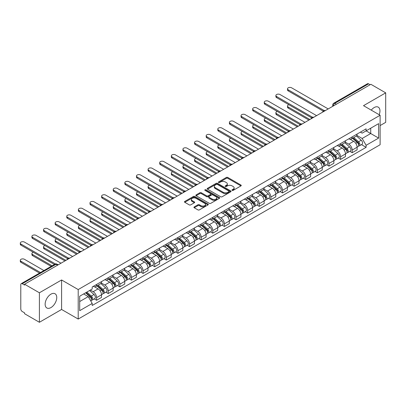 <?xml version="1.0" encoding="UTF-8"?>
<svg xmlns="http://www.w3.org/2000/svg" width="406" height="406" viewBox="0 0 406 406"><rect width="100%" height="100%" fill="white"/><g stroke="black" fill="none" stroke-linecap="round" stroke-linejoin="round"><path stroke-width="0.61" d="M232.161 190.378A0.726 0.416 0 0 0 233.181 190.378L240.951 185.897A1.035 0.599 0 0 0 241.25 185.476A1.035 0.599 0 0 0 240.951 185.055L227.791 177.458A1.035 0.599 0 0 0 226.33 177.458L218.565 181.939A0.726 0.416 0 0 0 218.352 182.233A0.726 0.416 0 0 0 218.565 182.533A0.726 0.416 0 0 0 219.585 182.533L220.59 181.949A3.309 1.908 0 0 1 225.269 181.949L226.365 182.583A3.309 1.908 0 0 1 227.335 183.933A3.309 1.908 0 0 1 226.365 185.283L225.36 185.867A0.726 0.416 0 0 0 225.147 186.161A0.726 0.416 0 0 0 225.36 186.455A0.726 0.416 0 0 0 226.386 186.455L227.39 185.877A3.309 1.908 0 0 1 232.07 185.877L233.166 186.506A3.309 1.908 0 0 1 234.135 187.861A3.309 1.908 0 0 1 233.166 189.211L232.161 189.79A0.726 0.416 0 0 0 231.948 190.084A0.726 0.416 0 0 0 232.161 190.378L232.161 189.79M50.948 307.575A8.216 4.745 120 0 0 56.312 300.338A8.216 4.745 120 0 0 55.054 293.756A8.216 4.745 120 0 0 50.948 294.162A8.216 4.745 120 0 0 45.579 301.399A8.216 4.745 120 0 0 46.842 307.981A8.216 4.745 120 0 0 50.948 307.575M379.184 114.715A8.216 4.745 120 0 0 378.265 107.148A8.216 4.745 120 0 0 374.154 107.56A8.216 4.745 120 0 0 371.251 110.138M194.241 206.913A1.035 0.599 0 0 0 193.936 207.334A1.035 0.599 0 0 0 194.241 207.76L197.93 209.887A1.035 0.599 0 0 0 199.392 209.887L208.019 204.908A1.035 0.599 0 0 0 208.319 204.487A1.035 0.599 0 0 0 208.019 204.066L194.86 196.468A1.035 0.599 0 0 0 193.398 196.468L184.771 201.447A1.035 0.599 0 0 0 184.471 201.868A1.035 0.599 0 0 0 184.771 202.295L189.232 204.868A1.035 0.599 0 0 0 190.693 204.868L194.383 202.736A1.035 0.599 0 0 0 194.687 202.315A1.035 0.599 0 0 0 194.383 201.894L192.175 200.615A2.766 1.599 0 0 1 191.363 199.488A2.766 1.599 0 0 1 193.073 198.011A2.766 1.599 0 0 1 196.083 198.356L204.746 203.36A2.766 1.599 0 0 1 205.558 204.487A2.766 1.599 0 0 1 203.848 205.964A2.766 1.599 0 0 1 200.838 205.614L199.392 204.781A1.035 0.599 0 0 0 197.93 204.781L194.241 206.913L194.241 207.76L197.93 205.644L197.93 204.781M78.206 289.559L61.595 279.973L39.402 292.787L24.583 284.23L370.881 84.296L385.7 92.852L363.507 105.667L380.112 115.253L78.206 289.559L78.206 319.055L380.112 144.749L380.112 115.253M220.666 196.763A1.035 0.599 0 0 0 222.128 196.763L230.75 191.784A1.035 0.599 0 0 0 231.055 191.363A1.035 0.599 0 0 0 230.75 190.942L217.596 183.345A1.035 0.599 0 0 0 216.134 183.345L207.507 188.323A1.035 0.599 0 0 0 207.202 188.744A1.035 0.599 0 0 0 207.507 189.166L220.666 196.763M205.274 190.536A0.726 0.416 0 0 1 206.009 190.637L206.009 189.78L219.387 197.504A1.035 0.599 0 0 1 219.687 197.925A1.035 0.599 0 0 1 219.387 198.346L210.76 203.325A1.035 0.599 0 0 1 209.298 203.325L196.139 195.728L196.139 194.885A1.035 0.599 0 0 0 195.839 195.306A1.035 0.599 0 0 0 196.139 195.728M196.139 194.885L199.833 192.754A1.035 0.599 0 0 1 201.295 192.754L206.629 195.834A1.035 0.599 0 0 0 208.09 195.834L210.541 194.423A1.035 0.599 0 0 0 210.841 194.002A1.035 0.599 0 0 0 210.541 193.576L204.984 190.368A0.726 0.416 0 0 1 204.771 190.074A0.726 0.416 0 0 1 205.218 189.688A0.726 0.416 0 0 1 206.009 189.78M39.402 292.787L39.402 322.283L24.583 313.726L24.583 312.864L22.274 311.534A2.106 1.218 -120 0 1 20.787 308.951L20.787 284.616A2.106 1.218 -120 0 1 21.224 283.652L54.957 264.174A2.106 1.218 60 0 1 56.013 264.281L22.274 283.753A2.106 1.218 -120 0 0 21.224 283.652M380.112 125.576L385.7 122.348L385.7 92.852M39.402 322.283L61.595 309.468L78.206 319.055M24.583 284.23L24.583 285.088L22.274 283.753M336.401 104.205L334.833 103.302A2.106 1.218 60 0 0 333.783 103.195L367.516 83.717A2.106 1.218 60 0 1 368.572 83.824L334.833 103.302A2.106 1.218 120 0 0 333.346 105.88L333.346 105.966M370.135 84.727L368.572 83.824M352.19 136.883A4.847 2.796 60 0 1 351.185 139.055L356.098 136.218A4.847 2.796 -120 0 0 357.102 134.041M345.212 142.1L348.764 144.145A4.847 2.796 60 0 1 352.19 150.083L357.102 147.241A4.847 2.796 -120 0 0 353.677 141.308L350.16 139.278M357.102 147.241L357.102 149.865L352.19 152.702L349.83 151.342M351.185 139.055A4.847 2.796 60 0 1 348.8 138.837M352.19 150.083L352.19 152.702M340.568 143.587A4.847 2.796 60 0 1 339.568 145.764L344.481 142.927A4.847 2.796 -120 0 0 345.486 140.75M338.213 158.051L340.568 159.411L345.486 156.574L345.486 153.95A4.847 2.796 -120 0 0 342.06 148.017L338.543 145.987M339.568 145.764A4.847 2.796 60 0 1 337.183 145.546M333.595 148.804L337.142 150.854A4.847 2.796 60 0 1 340.568 156.787L340.568 159.411M328.951 150.296A4.847 2.796 60 0 1 327.947 152.468L332.864 149.631A4.847 2.796 -120 0 0 333.869 147.459M326.597 164.76L328.951 166.12L333.869 163.283L333.869 160.659A4.847 2.796 -120 0 0 330.443 154.727L326.921 152.692M327.947 152.468A4.847 2.796 60 0 1 325.566 152.25M321.978 155.513L325.526 157.564A4.847 2.796 60 0 1 328.951 163.496L328.951 166.12M317.335 157.005A4.847 2.796 60 0 1 316.33 159.177L321.247 156.34A4.847 2.796 -120 0 0 322.247 154.163M314.98 171.464L317.335 172.824L322.247 169.987L322.247 167.363A4.847 2.796 -120 0 0 318.822 161.431L315.305 159.401M316.33 159.177A4.847 2.796 60 0 1 313.945 158.959M310.357 162.222L313.909 164.268A4.847 2.796 60 0 1 317.335 170.205L317.335 172.824M305.718 163.709A4.847 2.796 60 0 1 304.713 165.887L309.631 163.05A4.847 2.796 -120 0 0 310.631 160.872M303.358 178.173L305.718 179.533L310.631 176.696L310.631 174.072A4.847 2.796 -120 0 0 307.205 168.14L303.688 166.11M304.713 165.887A4.847 2.796 60 0 1 302.328 165.668M298.74 168.926L302.292 170.977A4.847 2.796 60 0 1 305.718 176.909L305.718 179.533M294.101 170.418A4.847 2.796 60 0 1 293.096 172.591L298.009 169.754A4.847 2.796 -120 0 0 299.014 167.582M291.741 184.882L294.101 186.242L299.014 183.405L299.014 180.782A4.847 2.796 -120 0 0 295.588 174.849L292.071 172.814M293.096 172.591A4.847 2.796 60 0 1 290.711 172.372M287.123 175.636L290.676 177.686A4.847 2.796 60 0 1 294.101 183.619L294.101 186.242M282.48 177.128A4.847 2.796 60 0 1 281.48 179.3L286.392 176.463A4.847 2.796 -120 0 0 287.397 174.286M280.125 191.586L282.48 192.946L287.397 190.109L287.397 187.486A4.847 2.796 -120 0 0 283.972 181.553L280.455 179.523M281.48 179.3A4.847 2.796 60 0 1 279.095 179.082M275.507 182.345L279.054 184.39A4.847 2.796 60 0 1 282.48 190.328L282.48 192.946M270.863 183.832A4.847 2.796 60 0 1 269.858 186.009L274.776 183.172A4.847 2.796 -120 0 0 275.781 180.995M268.508 198.295L270.863 199.656L275.781 196.819L275.781 194.195A4.847 2.796 -120 0 0 272.355 188.262L268.833 186.232M269.858 186.009A4.847 2.796 60 0 1 267.478 185.791M263.89 189.049L267.437 191.099A4.847 2.796 60 0 1 270.863 197.032L270.863 199.656M259.246 190.541A4.847 2.796 60 0 1 258.241 192.713L263.159 189.876A4.847 2.796 -120 0 0 264.159 187.704M256.891 205.005L259.246 206.365L264.159 203.523L264.159 200.904A4.847 2.796 -120 0 0 260.733 194.971L257.216 192.936M258.241 192.713A4.847 2.796 60 0 1 255.856 192.495M252.268 195.758L255.821 197.808A4.847 2.796 60 0 1 259.246 203.741L259.246 206.365M247.63 197.25A4.847 2.796 60 0 1 246.625 199.422L251.542 196.585A4.847 2.796 -120 0 0 252.542 194.408M245.27 211.709L247.63 213.069L252.542 210.232L252.542 207.608A4.847 2.796 -120 0 0 249.117 201.675L245.6 199.645M246.625 199.422A4.847 2.796 60 0 1 244.239 199.204M240.651 202.462L244.204 204.512A4.847 2.796 60 0 1 247.63 210.45L247.63 213.069M236.013 203.954A4.847 2.796 60 0 1 235.008 206.131L239.921 203.294A4.847 2.796 -120 0 0 240.925 201.117M233.653 218.418L236.013 219.778L240.925 216.941L240.925 214.317A4.847 2.796 -120 0 0 237.5 208.385L233.983 206.355M235.008 206.131A4.847 2.796 60 0 1 232.623 205.913M229.035 209.171L232.587 211.221A4.847 2.796 60 0 1 236.013 217.154L236.013 219.778M224.391 210.663A4.847 2.796 60 0 1 223.391 212.835L228.304 209.998A4.847 2.796 -120 0 0 229.309 207.826M222.036 225.127L224.391 226.487L229.309 223.645L229.309 221.026A4.847 2.796 -120 0 0 225.883 215.089L222.366 213.059M223.391 212.835A4.847 2.796 60 0 1 221.006 212.617M217.418 215.88L220.965 217.931A4.847 2.796 60 0 1 224.391 223.863L224.391 226.487M212.774 217.367A4.847 2.796 60 0 1 211.77 219.544L216.687 216.708A4.847 2.796 -120 0 0 217.692 214.53M210.42 231.831L212.774 233.191L217.692 230.354L217.692 227.73A4.847 2.796 -120 0 0 214.266 221.798L210.744 219.768M211.77 219.544A4.847 2.796 60 0 1 209.389 219.326M205.801 222.584L209.349 224.635A4.847 2.796 60 0 1 212.774 230.567L212.774 233.191M201.158 224.076A4.847 2.796 60 0 1 200.153 226.254L205.071 223.417A4.847 2.796 -120 0 0 206.07 221.24M198.803 238.54L201.158 239.9L206.075 237.063L206.075 234.44A4.847 2.796 -120 0 0 202.645 228.507L199.128 226.477M200.153 226.254A4.847 2.796 60 0 1 197.768 226.035M194.18 229.294L197.732 231.344A4.847 2.796 60 0 1 201.158 237.277L201.158 239.9M189.541 230.786A4.847 2.796 60 0 1 188.536 232.958L193.454 230.121A4.847 2.796 -120 0 0 194.454 227.949M187.181 245.244L189.541 246.609L194.454 243.767L194.454 241.149A4.847 2.796 -120 0 0 191.028 235.211L187.511 233.181M188.536 232.958A4.847 2.796 60 0 1 186.151 232.739M182.563 236.003L186.115 238.053A4.847 2.796 60 0 1 189.541 243.986L189.541 246.609M177.924 237.49A4.847 2.796 60 0 1 176.92 239.667L181.832 236.83A4.847 2.796 -120 0 0 182.837 234.653M175.565 251.953L177.924 253.314L182.837 250.477L182.837 247.853A4.847 2.796 -120 0 0 179.411 241.92L175.894 239.89M176.92 239.667A4.847 2.796 60 0 1 174.534 239.449M170.946 242.707L174.499 244.757A4.847 2.796 60 0 1 177.924 250.69L177.924 253.314M166.303 244.199A4.847 2.796 60 0 1 165.303 246.376L170.215 243.534A4.847 2.796 -120 0 0 171.22 241.362M163.948 258.663L166.303 260.023L171.22 257.186L171.22 254.562A4.847 2.796 -120 0 0 167.795 248.629L164.278 246.599M165.303 246.376A4.847 2.796 60 0 1 162.918 246.158M159.33 249.416L162.877 251.466A4.847 2.796 60 0 1 166.303 257.399L166.303 260.023M154.686 250.908A4.847 2.796 60 0 1 153.686 253.08L158.599 250.243A4.847 2.796 -120 0 0 159.604 248.071M152.331 265.367L154.686 266.732L159.604 263.89L159.604 261.271A4.847 2.796 -120 0 0 156.178 255.333L152.656 253.303M153.686 253.08A4.847 2.796 60 0 1 151.301 252.862M147.713 256.125L151.26 258.175A4.847 2.796 60 0 1 154.686 264.108L154.686 266.732M143.069 257.612A4.847 2.796 60 0 1 142.064 259.789L146.982 256.952A4.847 2.796 -120 0 0 147.982 254.775M140.715 272.076L143.069 273.436L147.987 270.599L147.987 267.975A4.847 2.796 -120 0 0 144.561 262.043L141.039 260.013M142.064 259.789A4.847 2.796 60 0 1 139.679 259.571M136.096 262.829L139.644 264.879A4.847 2.796 60 0 1 143.069 270.812L143.069 273.436M131.453 264.321A4.847 2.796 60 0 1 130.448 266.498L135.365 263.656A4.847 2.796 -120 0 0 136.365 261.484M129.093 278.785L131.453 280.145L136.365 277.308L136.365 274.684A4.847 2.796 -120 0 0 132.94 268.752L129.423 266.717M130.448 266.498A4.847 2.796 60 0 1 128.063 266.28M124.475 269.538L128.027 271.589A4.847 2.796 60 0 1 131.453 277.521L131.453 280.145M119.836 271.03A4.847 2.796 60 0 1 118.831 273.202L123.744 270.366A4.847 2.796 -120 0 0 124.749 268.193M117.476 285.489L119.836 286.854L124.749 284.012L124.749 281.394A4.847 2.796 -120 0 0 121.323 275.456L117.806 273.426M118.831 273.202A4.847 2.796 60 0 1 116.446 272.984M112.858 276.247L116.41 278.298A4.847 2.796 60 0 1 119.836 284.23L119.836 286.854M108.214 277.734A4.847 2.796 60 0 1 107.214 279.912L112.127 277.075A4.847 2.796 -120 0 0 113.132 274.898M105.859 292.198L108.214 293.558L113.132 290.721L113.132 288.098A4.847 2.796 -120 0 0 109.706 282.165L106.189 280.135M107.214 279.912A4.847 2.796 60 0 1 104.829 279.693M101.241 282.952L104.789 285.002A4.847 2.796 60 0 1 108.214 290.935L108.214 293.558M96.598 284.444A4.847 2.796 60 0 1 95.598 286.621L100.51 283.779A4.847 2.796 -120 0 0 101.515 281.607M94.243 298.907L96.598 300.267L101.515 297.431L101.515 294.807A4.847 2.796 -120 0 0 98.09 288.874L94.573 286.839M95.598 286.621A4.847 2.796 60 0 1 93.213 286.397M90.345 290.077L93.172 291.711A4.847 2.796 60 0 1 96.598 297.644L96.598 300.267M360.416 132.128L362.167 133.143L378.625 123.637L370.729 128.194L370.729 133.528L362.167 138.471L356.828 135.391M79.693 301.556L88.259 296.613L92.203 303.449L79.693 310.671L79.693 296.223L92.203 289.001L92.203 286.981L366.116 128.839L366.116 130.864L378.625 138.086L366.116 145.307L362.167 138.471M378.625 123.637L378.625 138.086M92.203 303.449L92.203 305.469L366.116 147.327L366.116 145.307M61.595 279.973L61.595 309.468M88.259 296.613L83.641 293.944M361.447 144.637L366.116 147.327M232.45 190.485L233.166 190.069A3.309 1.908 0 0 0 234.135 188.719L234.135 187.861M227.335 183.933L227.335 184.796A3.309 1.908 0 0 1 226.365 186.146L225.65 186.557M240.936 185.902L227.791 178.315A1.035 0.599 0 0 0 226.33 178.315L218.854 182.634M230.74 191.789L217.596 184.202A1.035 0.599 0 0 0 216.134 184.202L207.522 189.176L207.507 188.323M228.923 191.657A0.726 0.416 0 0 0 229.136 191.363A0.726 0.416 0 0 0 228.923 191.069L217.372 184.4A0.726 0.416 0 0 0 216.352 184.4L215.292 185.009A3.309 1.908 0 0 0 214.322 186.359A3.309 1.908 0 0 0 215.292 187.709L223.188 192.271A3.309 1.908 0 0 0 227.862 192.271L228.923 191.657L228.923 192.515A0.726 0.416 0 0 0 229.136 192.221L229.136 191.363M214.322 186.359L214.322 187.222A3.309 1.908 0 0 0 215.292 188.572L215.292 187.709M228.923 192.515L227.862 193.129A3.309 1.908 0 0 1 223.188 193.129L215.292 188.572M196.154 195.738L199.833 193.616L199.833 192.754M210.841 194.002L210.841 194.86A1.035 0.599 0 0 1 210.541 195.281L208.09 196.697A1.035 0.599 0 0 1 206.629 196.697L201.295 193.616A1.035 0.599 0 0 0 199.833 193.616M206.009 190.637L219.372 198.356M212.165 199.031A2.766 1.599 0 0 0 215.18 199.376A2.766 1.599 0 0 0 216.885 197.905A2.766 1.599 0 0 0 216.078 196.773L213.023 195.012A1.035 0.599 0 0 0 211.562 195.012L209.115 196.428A1.035 0.599 0 0 0 208.811 196.849A1.035 0.599 0 0 0 209.115 197.27L212.165 199.031L212.165 199.894A2.766 1.599 0 0 0 215.18 200.239A2.766 1.599 0 0 0 216.885 198.762L216.885 197.905M208.811 196.849L208.811 197.707A1.035 0.599 0 0 0 209.115 198.128L209.115 197.27M212.165 199.894L209.115 198.128M205.558 204.487L205.558 205.345A2.766 1.599 0 0 1 203.848 206.821A2.766 1.599 0 0 1 200.838 206.476L199.392 205.644A1.035 0.599 0 0 0 197.93 205.644M191.363 199.488L191.363 200.346A2.766 1.599 0 0 0 192.175 201.472L192.175 200.615M194.383 201.894L194.383 202.736L192.175 201.472M208.004 204.918L194.86 197.326A1.035 0.599 0 0 0 193.398 197.326L184.786 202.3L184.771 201.447M352.525 138.284L357.26 142.506A2.634 1.522 60 0 1 358.082 146.576L357.102 147.145M352.647 138.395L354.88 139.679M288.92 104.738A2.421 1.401 -0 0 0 287.504 106.012A2.421 1.401 -0 0 0 288.214 107.001L309.885 119.511M353.002 138.004L358.27 142.709A1.264 0.731 60 0 1 358.665 144.663A1.264 0.731 60 0 1 358.549 144.709M353.788 137.553L358.523 141.775A2.634 1.522 60 0 1 359.351 145.845A2.634 1.522 60 0 1 358.554 145.932M356.427 135.964L361.203 140.227A2.634 1.522 60 0 1 362.03 144.297L359.351 145.845M308.92 120.069L288.214 108.118A2.421 1.401 180 0 1 287.504 107.128L287.504 106.012M323.201 111.117L288.214 90.919A2.421 1.401 180 0 1 287.504 89.929L287.504 88.812A2.421 1.401 -0 0 0 288.214 89.802L324.161 110.554M328.205 108.935L291.64 87.823A2.421 1.401 -0 0 0 289.001 87.518A2.421 1.401 -0 0 0 287.504 88.812M340.908 144.988L345.638 149.215A2.634 1.522 60 0 1 346.465 153.285L345.486 153.854M341.03 145.099L343.258 146.388M277.303 111.447A2.421 1.401 -0 0 0 275.887 112.716A2.421 1.401 -0 0 0 276.598 113.705L298.268 126.22M341.385 144.714L346.653 149.413A1.264 0.731 60 0 1 347.049 151.367A1.264 0.731 60 0 1 346.932 151.413M342.172 144.257L346.907 148.484A2.634 1.522 60 0 1 347.734 152.554A2.634 1.522 60 0 1 346.937 152.641M344.811 142.673L349.586 146.936A2.634 1.522 60 0 1 350.414 151.007L347.734 152.554M297.304 126.779L276.598 114.822A2.421 1.401 180 0 1 275.887 113.837L275.887 112.716M329.286 151.697L334.021 155.919A2.634 1.522 60 0 1 334.848 159.994L333.864 160.558M329.413 151.808L331.641 153.098M265.681 118.151A2.421 1.401 -0 0 0 264.27 119.425A2.421 1.401 -0 0 0 264.981 120.415L286.651 132.924M329.763 151.423L335.031 156.122A1.264 0.731 60 0 1 335.432 158.076A1.264 0.731 60 0 1 335.315 158.122M330.555 150.966L335.29 155.188A2.634 1.522 60 0 1 336.117 159.264A2.634 1.522 60 0 1 335.32 159.345M333.194 149.383L337.97 153.641A2.634 1.522 60 0 1 338.797 157.716L336.117 159.264M285.682 133.483L264.981 121.531A2.421 1.401 180 0 1 264.27 120.541L264.27 119.425M311.585 117.821L276.598 97.628A2.421 1.401 180 0 1 275.887 96.638L275.887 95.517A2.421 1.401 -0 0 0 276.598 96.506L312.544 117.263M316.589 115.639L280.023 94.532A2.421 1.401 -0 0 0 277.384 94.228A2.421 1.401 -0 0 0 275.887 95.517M299.963 124.53L264.981 104.332A2.421 1.401 180 0 1 264.27 103.342L264.27 102.226A2.421 1.401 -0 0 0 264.981 103.215L300.927 123.967M304.972 122.348L268.407 101.236A2.421 1.401 -0 0 0 265.768 100.932A2.421 1.401 -0 0 0 264.27 102.226M317.67 158.406L322.405 162.628A2.634 1.522 60 0 1 323.232 166.699L322.247 167.267M317.796 158.518L320.024 159.802M254.065 124.86A2.421 1.401 -0 0 0 252.654 126.134A2.421 1.401 -0 0 0 253.364 127.119L275.035 139.634M318.147 158.127L323.415 162.831A1.264 0.731 60 0 1 323.81 164.785A1.264 0.731 60 0 1 323.699 164.831M318.938 157.675L323.668 161.898A2.634 1.522 60 0 1 324.495 165.968A2.634 1.522 60 0 1 323.704 166.054M321.577 156.087L326.353 160.35A2.634 1.522 60 0 1 327.18 164.42L324.495 165.968M274.065 140.192L253.364 128.24A2.421 1.401 180 0 1 252.654 127.251L252.654 126.134M306.053 165.11L310.788 169.338A2.634 1.522 60 0 1 311.615 173.408L310.631 173.976M306.18 165.222L308.408 166.511M242.448 131.569A2.421 1.401 -0 0 0 241.037 132.838A2.421 1.401 -0 0 0 241.748 133.828L263.418 146.343M306.53 164.836L311.798 169.535A1.264 0.731 60 0 1 312.194 171.489A1.264 0.731 60 0 1 312.082 171.535M307.317 164.379L312.052 168.607A2.634 1.522 60 0 1 312.879 172.677A2.634 1.522 60 0 1 312.082 172.763M309.961 162.796L314.736 167.059A2.634 1.522 60 0 1 315.558 171.129L312.879 172.677M262.449 146.901L241.748 134.944A2.421 1.401 180 0 1 241.037 133.96L241.037 132.838M294.436 171.819L299.171 176.042A2.634 1.522 60 0 1 299.993 180.117L299.014 180.68M294.558 171.931L296.791 173.22M230.831 138.273A2.421 1.401 -0 0 0 229.42 139.547A2.421 1.401 -0 0 0 230.126 140.537L251.796 153.047M294.913 171.545L300.181 176.245A1.264 0.731 60 0 1 300.577 178.198A1.264 0.731 60 0 1 300.46 178.244M295.7 171.088L300.435 175.311A2.634 1.522 60 0 1 301.262 179.386A2.634 1.522 60 0 1 300.465 179.467M298.339 169.505L303.115 173.763A2.634 1.522 60 0 1 303.942 177.838L301.262 179.386M250.832 153.605L230.126 141.653A2.421 1.401 180 0 1 229.42 140.664L229.42 139.547M288.346 131.239L253.364 111.041A2.421 1.401 180 0 1 252.654 110.051L252.654 108.935A2.421 1.401 -0 0 0 253.364 109.924L289.311 130.676M293.355 129.057L256.79 107.945A2.421 1.401 -0 0 0 254.151 107.641A2.421 1.401 -0 0 0 252.654 108.935M276.73 137.944L241.748 117.75A2.421 1.401 180 0 1 241.037 116.761L241.037 115.639A2.421 1.401 -0 0 0 241.748 116.629L277.694 137.385M281.739 135.761L245.173 114.654A2.421 1.401 -0 0 0 242.529 114.35A2.421 1.401 -0 0 0 241.037 115.639M265.113 144.653L230.126 124.454A2.421 1.401 180 0 1 229.42 123.465L229.42 122.348A2.421 1.401 -0 0 0 230.126 123.338L266.072 144.089M270.117 142.47L233.551 121.358A2.421 1.401 -0 0 0 230.912 121.054A2.421 1.401 -0 0 0 229.42 122.348M282.82 178.528L287.549 182.751A2.634 1.522 60 0 1 288.377 186.821L287.397 187.389M282.941 178.64L285.169 179.924M219.215 144.983A2.421 1.401 -0 0 0 217.799 146.256A2.421 1.401 -0 0 0 218.509 147.241L240.179 159.756M283.297 178.249L288.565 182.954A1.264 0.731 60 0 1 288.96 184.908A1.264 0.731 60 0 1 288.844 184.953M284.083 177.798L288.818 182.02A2.634 1.522 60 0 1 289.645 186.09A2.634 1.522 60 0 1 288.849 186.176M286.722 176.209L291.498 180.472A2.634 1.522 60 0 1 292.325 184.542L289.645 186.09M239.215 160.314L218.509 148.363A2.421 1.401 180 0 1 217.799 147.373L217.799 146.256M253.496 151.362L218.509 131.163A2.421 1.401 180 0 1 217.799 130.174L217.799 129.057A2.421 1.401 -0 0 0 218.509 130.047L254.455 150.799M258.5 149.18L221.935 128.068A2.421 1.401 -0 0 0 219.296 127.763A2.421 1.401 -0 0 0 217.799 129.057M271.198 185.232L275.933 189.46A2.634 1.522 60 0 1 276.76 193.53L275.775 194.098M271.325 185.344L273.553 186.633M207.593 151.692A2.421 1.401 -0 0 0 206.182 152.96A2.421 1.401 -0 0 0 206.893 153.95L228.563 166.46M271.675 184.958L276.943 189.658A1.264 0.731 60 0 1 277.344 191.612A1.264 0.731 60 0 1 277.227 191.657M272.467 184.502L277.202 188.729A2.634 1.522 60 0 1 278.029 192.799A2.634 1.522 60 0 1 277.232 192.886M275.106 182.918L279.881 187.181A2.634 1.522 60 0 1 280.708 191.251L278.029 192.799M227.593 167.023L206.893 155.067A2.421 1.401 180 0 1 206.182 154.082L206.182 152.96M241.874 158.066L206.893 137.867A2.421 1.401 180 0 1 206.182 136.883L206.182 135.761A2.421 1.401 -0 0 0 206.893 136.751L242.839 157.508M246.884 155.884L210.318 134.772A2.421 1.401 -0 0 0 207.679 134.472A2.421 1.401 -0 0 0 206.182 135.761M259.581 191.942L264.316 196.164A2.634 1.522 60 0 1 265.143 200.239L264.159 200.803M259.708 192.053L261.936 193.342M195.976 158.396A2.421 1.401 -0 0 0 194.565 159.67A2.421 1.401 -0 0 0 195.276 160.659L216.946 173.169M260.058 191.668L265.326 196.367A1.264 0.731 60 0 1 265.722 198.321A1.264 0.731 60 0 1 265.61 198.367M260.85 191.211L265.58 195.433A2.634 1.522 60 0 1 266.407 199.508A2.634 1.522 60 0 1 265.615 199.59M263.489 189.627L268.264 193.885A2.634 1.522 60 0 1 269.092 197.961L266.407 199.508M215.977 173.727L195.276 161.776A2.421 1.401 180 0 1 194.565 160.786L194.565 159.67M230.258 164.775L195.276 144.577A2.421 1.401 180 0 1 194.565 143.587L194.565 142.47A2.421 1.401 -0 0 0 195.276 143.46L231.222 164.212M235.267 162.593L198.701 141.481A2.421 1.401 -0 0 0 196.062 141.176A2.421 1.401 -0 0 0 194.565 142.47M247.964 198.651L252.699 202.873A2.634 1.522 60 0 1 253.527 206.943L252.542 207.512M248.091 198.762L250.319 200.046M184.36 165.105A2.421 1.401 -0 0 0 182.949 166.379A2.421 1.401 -0 0 0 183.659 167.363L205.329 179.878M248.442 198.372L253.709 203.076A1.264 0.731 60 0 1 254.105 205.03A1.264 0.731 60 0 1 253.994 205.076M249.228 197.92L253.963 202.142A2.634 1.522 60 0 1 254.79 206.212A2.634 1.522 60 0 1 253.994 206.299M251.872 196.331L256.648 200.594A2.634 1.522 60 0 1 257.47 204.665L254.79 206.212M204.36 180.437L183.659 168.485A2.421 1.401 180 0 1 182.949 167.495L182.949 166.379M218.641 171.484L183.659 151.286A2.421 1.401 180 0 1 182.949 150.296L182.949 149.18A2.421 1.401 -0 0 0 183.659 150.169L219.605 170.921M223.65 169.302L187.085 148.19A2.421 1.401 -0 0 0 184.441 147.885A2.421 1.401 -0 0 0 182.949 149.18M236.348 205.355L241.083 209.582A2.634 1.522 60 0 1 241.905 213.652L240.925 214.221M236.47 205.466L238.703 206.755M172.743 171.814A2.421 1.401 -0 0 0 171.332 173.083A2.421 1.401 -0 0 0 172.037 174.072L193.713 186.582M236.825 205.081L242.093 209.78A1.264 0.731 60 0 1 242.489 211.734A1.264 0.731 60 0 1 242.372 211.78M237.611 204.624L242.346 208.851A2.634 1.522 60 0 1 243.174 212.922A2.634 1.522 60 0 1 242.377 213.008M240.25 203.041L245.026 207.304A2.634 1.522 60 0 1 245.853 211.374L243.174 212.922M192.743 187.146L172.037 175.189A2.421 1.401 180 0 1 171.332 174.199L171.332 173.083M207.024 178.188L172.037 157.99A2.421 1.401 180 0 1 171.332 157.005L171.332 155.884A2.421 1.401 -0 0 0 172.037 156.873L207.984 177.625M212.028 176.006L175.463 154.894A2.421 1.401 -0 0 0 172.824 154.595A2.421 1.401 -0 0 0 171.332 155.884M224.731 212.064L229.461 216.286A2.634 1.522 60 0 1 230.288 220.362L229.309 220.925M224.853 212.176L227.081 213.465M161.126 178.518A2.421 1.401 -0 0 0 159.71 179.792A2.421 1.401 -0 0 0 160.421 180.782L182.091 193.292M225.208 211.79L230.476 216.489A1.264 0.731 60 0 1 230.872 218.443A1.264 0.731 60 0 1 230.755 218.489M225.995 211.333L230.73 215.556A2.634 1.522 60 0 1 231.557 219.631A2.634 1.522 60 0 1 230.76 219.712M228.634 209.75L233.409 214.008A2.634 1.522 60 0 1 234.237 218.083L231.557 219.631M181.127 193.85L160.421 181.898A2.421 1.401 180 0 1 159.71 180.909L159.71 179.792M195.408 184.897L160.421 164.699A2.421 1.401 180 0 1 159.71 163.709L159.71 162.593A2.421 1.401 -0 0 0 160.421 163.582L196.367 184.334M200.412 182.715L163.846 161.603A2.421 1.401 -0 0 0 161.207 161.299A2.421 1.401 -0 0 0 159.71 162.593M213.109 218.773L217.844 222.995A2.634 1.522 60 0 1 218.672 227.066L217.692 227.634M213.236 218.885L215.464 220.169M149.504 185.227A2.421 1.401 -0 0 0 148.094 186.501A2.421 1.401 -0 0 0 148.804 187.486L170.474 200.001M213.592 218.494L218.854 223.198A1.264 0.731 60 0 1 219.255 225.152A1.264 0.731 60 0 1 219.138 225.198M214.378 218.042L219.113 222.265A2.634 1.522 60 0 1 219.94 226.335A2.634 1.522 60 0 1 219.144 226.421M217.017 216.454L221.793 220.717A2.634 1.522 60 0 1 222.62 224.787L219.94 226.335M169.505 200.559L148.804 188.607A2.421 1.401 180 0 1 148.094 187.618L148.094 186.501M183.786 191.607L148.804 171.408A2.421 1.401 180 0 1 148.094 170.418L148.094 169.302A2.421 1.401 -0 0 0 148.804 170.287L184.75 191.043M188.795 189.424L152.23 168.312A2.421 1.401 -0 0 0 149.591 168.008A2.421 1.401 -0 0 0 148.094 169.302M201.493 225.477L206.228 229.705A2.634 1.522 60 0 1 207.055 233.775L206.07 234.343M201.62 225.589L203.848 226.878M137.888 191.936A2.421 1.401 -0 0 0 136.477 193.205A2.421 1.401 -0 0 0 137.187 194.195L158.858 206.705M201.97 225.203L207.238 229.903A1.264 0.731 60 0 1 207.633 231.856A1.264 0.731 60 0 1 207.522 231.902M202.761 224.746L207.491 228.974A2.634 1.522 60 0 1 208.319 233.044A2.634 1.522 60 0 1 207.527 233.13M205.4 223.163L210.176 227.426A2.634 1.522 60 0 1 211.003 231.496L208.319 233.044M157.888 207.268L137.187 195.311A2.421 1.401 180 0 1 136.477 194.322L136.477 193.205M172.169 198.311L137.187 178.112A2.421 1.401 180 0 1 136.477 177.128L136.477 176.006A2.421 1.401 -0 0 0 137.187 176.996L173.134 197.747M177.178 196.128L140.613 175.016A2.421 1.401 -0 0 0 137.974 174.717A2.421 1.401 -0 0 0 136.477 176.006M189.876 232.186L194.611 236.409A2.634 1.522 60 0 1 195.438 240.484L194.454 241.047M190.003 232.298L192.231 233.587M126.271 198.641A2.421 1.401 -0 0 0 124.86 199.914A2.421 1.401 -0 0 0 125.571 200.904L147.241 213.414M190.353 231.912L195.621 236.612A1.264 0.731 60 0 1 196.017 238.566A1.264 0.731 60 0 1 195.905 238.611M191.14 231.456L195.875 235.678A2.634 1.522 60 0 1 196.702 239.753A2.634 1.522 60 0 1 195.905 239.834M193.784 229.872L198.559 234.13A2.634 1.522 60 0 1 199.382 238.205L196.702 239.753M146.272 213.972L125.571 202.021A2.421 1.401 180 0 1 124.86 201.031L124.86 199.914M160.553 205.02L125.571 184.821A2.421 1.401 180 0 1 124.86 183.832L124.86 182.715A2.421 1.401 -0 0 0 125.571 183.705L161.517 204.457M165.562 202.838L128.996 181.726A2.421 1.401 -0 0 0 126.352 181.421A2.421 1.401 -0 0 0 124.86 182.715M178.259 238.895L182.994 243.118A2.634 1.522 60 0 1 183.816 247.188L182.837 247.756M178.386 239.007L180.614 240.291M114.654 205.35A2.421 1.401 -0 0 0 113.244 206.618A2.421 1.401 -0 0 0 113.949 207.608L135.624 220.123M178.736 238.616L184.004 243.316A1.264 0.731 60 0 1 184.4 245.275A1.264 0.731 60 0 1 184.283 245.32M179.523 238.165L184.258 242.387A2.634 1.522 60 0 1 185.085 246.457A2.634 1.522 60 0 1 184.288 246.543M182.162 236.576L186.938 240.839A2.634 1.522 60 0 1 187.765 244.909L185.085 246.457M134.655 220.681L113.949 208.73A2.421 1.401 180 0 1 113.244 207.74L113.244 206.618M148.936 211.729L113.949 191.53A2.421 1.401 180 0 1 113.244 190.541L113.244 189.424A2.421 1.401 -0 0 0 113.949 190.409L149.895 211.166M153.94 209.547L117.375 188.435A2.421 1.401 -0 0 0 114.736 188.13A2.421 1.401 -0 0 0 113.244 189.424M166.643 245.6L171.373 249.827A2.634 1.522 60 0 1 172.2 253.897L171.22 254.466M166.764 245.711L168.992 247M103.038 212.059A2.421 1.401 -0 0 0 101.622 213.328A2.421 1.401 -0 0 0 102.332 214.317L124.003 226.827M167.12 245.325L172.388 250.025A1.264 0.731 60 0 1 172.783 251.979A1.264 0.731 60 0 1 172.667 252.024M167.906 244.869L172.641 249.096A2.634 1.522 60 0 1 173.469 253.166A2.634 1.522 60 0 1 172.672 253.253M170.545 243.285L175.321 247.548A2.634 1.522 60 0 1 176.148 251.618L173.469 253.166M123.038 227.39L102.332 215.434A2.421 1.401 180 0 1 101.622 214.444L101.622 213.328M137.319 218.433L102.332 198.235A2.421 1.401 180 0 1 101.622 197.25L101.622 196.128A2.421 1.401 -0 0 0 102.332 197.118L138.279 217.87M142.323 216.251L105.758 195.139A2.421 1.401 -0 0 0 103.119 194.839A2.421 1.401 -0 0 0 101.622 196.128M155.021 252.309L159.756 256.531A2.634 1.522 60 0 1 160.583 260.606L159.604 261.17M155.148 252.42L157.376 253.704M91.416 218.763A2.421 1.401 -0 0 0 90.005 220.037A2.421 1.401 -0 0 0 90.716 221.026L112.386 233.536M155.503 252.035L160.771 256.734A1.264 0.731 60 0 1 161.167 258.688A1.264 0.731 60 0 1 161.05 258.734M156.29 251.578L161.025 255.8A2.634 1.522 60 0 1 161.852 259.876A2.634 1.522 60 0 1 161.055 259.957M158.929 249.994L163.704 254.252A2.634 1.522 60 0 1 164.531 258.328L161.852 259.876M111.417 234.095L90.716 222.143A2.421 1.401 180 0 1 90.005 221.153L90.005 220.037M125.698 225.142L90.716 204.944A2.421 1.401 180 0 1 90.005 203.954L90.005 202.838A2.421 1.401 -0 0 0 90.716 203.827L126.662 224.579M130.707 222.96L94.141 201.848A2.421 1.401 -0 0 0 91.502 201.543A2.421 1.401 -0 0 0 90.005 202.838M143.404 259.018L148.139 263.24A2.634 1.522 60 0 1 148.966 267.31L147.982 267.879M143.531 259.13L145.759 260.413M79.799 225.472A2.421 1.401 -0 0 0 78.388 226.741A2.421 1.401 -0 0 0 79.099 227.73L100.769 240.245M143.881 258.739L149.149 263.438A1.264 0.731 60 0 1 149.545 265.397A1.264 0.731 60 0 1 149.433 265.443M144.673 258.287L149.408 262.509A2.634 1.522 60 0 1 150.23 266.58A2.634 1.522 60 0 1 149.438 266.666M147.312 256.699L152.088 260.962A2.634 1.522 60 0 1 152.915 265.032L150.23 266.58M99.8 240.804L79.099 228.852A2.421 1.401 180 0 1 78.388 227.862L78.388 226.741M114.081 231.851L79.099 211.653A2.421 1.401 180 0 1 78.388 210.663L78.388 209.547A2.421 1.401 -0 0 0 79.099 210.531L115.045 231.288M119.09 229.669L82.525 208.557A2.421 1.401 -0 0 0 79.886 208.253A2.421 1.401 -0 0 0 78.388 209.547M131.788 265.722L136.523 269.949A2.634 1.522 60 0 1 137.35 274.02L136.365 274.588M131.914 265.834L134.142 267.123M68.183 232.181A2.421 1.401 -0 0 0 66.772 233.45A2.421 1.401 -0 0 0 67.482 234.44L89.153 246.95M132.265 265.448L137.532 270.147A1.264 0.731 60 0 1 137.928 272.101A1.264 0.731 60 0 1 137.817 272.147M133.051 264.991L137.786 269.219A2.634 1.522 60 0 1 138.613 273.289A2.634 1.522 60 0 1 137.817 273.37M135.695 263.408L140.471 267.671A2.634 1.522 60 0 1 141.293 271.741L138.613 273.289M88.183 247.508L67.482 235.556A2.421 1.401 180 0 1 66.772 234.566L66.772 233.45M102.464 238.555L67.482 218.357A2.421 1.401 180 0 1 66.772 217.367L66.772 216.251A2.421 1.401 -0 0 0 67.482 217.24L103.428 237.992M107.473 236.373L70.908 215.261A2.421 1.401 -0 0 0 68.264 214.962A2.421 1.401 -0 0 0 66.772 216.251M120.171 272.431L124.906 276.653A2.634 1.522 60 0 1 125.733 280.729L124.749 281.292M120.298 272.543L122.526 273.827M56.566 238.885A2.421 1.401 -0 0 0 55.155 240.159A2.421 1.401 -0 0 0 55.861 241.149L77.536 253.659M120.648 272.157L125.916 276.856A1.264 0.731 60 0 1 126.312 278.81A1.264 0.731 60 0 1 126.195 278.856M121.435 271.7L126.17 275.923A2.634 1.522 60 0 1 126.997 279.993A2.634 1.522 60 0 1 126.2 280.079M124.074 270.117L128.849 274.375A2.634 1.522 60 0 1 129.676 278.445L126.997 279.993M76.567 254.217L55.861 242.265A2.421 1.401 180 0 1 55.155 241.276L55.155 240.159M90.848 245.265L55.861 225.066A2.421 1.401 180 0 1 55.155 224.076L55.155 222.96A2.421 1.401 -0 0 0 55.861 223.95L91.807 244.701M95.852 243.082L59.286 221.97A2.421 1.401 -0 0 0 56.647 221.666A2.421 1.401 -0 0 0 55.155 222.96M108.554 279.14L113.284 283.363A2.634 1.522 60 0 1 114.111 287.433L113.132 288.001M108.676 279.252L110.904 280.536M44.949 245.594A2.421 1.401 -0 0 0 43.533 246.863A2.421 1.401 -0 0 0 44.244 247.853L65.914 260.368M109.031 278.861L114.299 283.561A1.264 0.731 60 0 1 114.695 285.519A1.264 0.731 60 0 1 114.578 285.565M109.818 278.409L114.553 282.632A2.634 1.522 60 0 1 115.38 286.702A2.634 1.522 60 0 1 114.583 286.788M112.457 276.821L117.232 281.084A2.634 1.522 60 0 1 118.06 285.154L115.38 286.702M64.95 260.926L44.244 248.974A2.421 1.401 180 0 1 43.533 247.985L43.533 246.863M79.231 251.974L44.244 231.775A2.421 1.401 180 0 1 43.533 230.786L43.533 229.669A2.421 1.401 -0 0 0 44.244 230.654L80.19 251.41M84.235 249.786L47.669 228.679A2.421 1.401 -0 0 0 45.03 228.375A2.421 1.401 -0 0 0 43.533 229.669M96.932 285.844L101.667 290.072A2.634 1.522 60 0 1 102.495 294.142L101.515 294.71M97.059 285.956L99.287 287.245M33.333 252.304A2.421 1.401 -0 0 0 31.917 253.572A2.421 1.401 -0 0 0 32.627 254.562L52.115 265.813M97.415 285.57L102.682 290.27A1.264 0.731 60 0 1 103.078 292.224A1.264 0.731 60 0 1 102.962 292.269M98.201 285.113L102.936 289.341A2.634 1.522 60 0 1 103.763 293.411A2.634 1.522 60 0 1 102.967 293.492M100.84 283.53L105.616 287.793A2.634 1.522 60 0 1 106.443 291.863L103.763 293.411M51.151 266.372L32.627 255.678A2.421 1.401 180 0 1 31.917 254.689L31.917 253.572M67.614 258.678L32.627 238.479A2.421 1.401 180 0 1 31.917 237.49L31.917 236.373A2.421 1.401 -0 0 0 32.627 237.363L68.573 258.114M72.618 256.496L36.053 235.384A2.421 1.401 -0 0 0 33.414 235.084A2.421 1.401 -0 0 0 31.917 236.373M85.605 292.812L90.051 296.776A2.634 1.522 60 0 1 90.878 300.846L90.746 300.922M85.651 292.787L87.671 293.949M43.924 270.543L24.436 259.292A2.421 1.401 -0 0 0 21.797 258.987A2.421 1.401 -0 0 0 20.3 260.282A2.421 1.401 -0 0 0 21.01 261.271L40.498 272.522M86.082 292.533L91.061 296.979A1.264 0.731 60 0 1 91.462 298.933A1.264 0.731 60 0 1 91.345 298.978M86.874 292.081L91.32 296.045A2.634 1.522 60 0 1 92.142 300.115A2.634 1.522 60 0 1 91.35 300.201M89.553 290.534L93.999 294.497A2.634 1.522 60 0 1 94.826 298.567L92.142 300.115M39.529 273.081L21.01 262.388A2.421 1.401 180 0 1 20.3 261.398L20.3 260.282M54.424 264.484L21.01 245.188A2.421 1.401 180 0 1 20.3 244.199L20.3 243.082A2.421 1.401 -0 0 0 21.01 244.072L55.465 263.966M61.001 263.205L24.436 242.093A2.421 1.401 -0 0 0 21.797 241.788A2.421 1.401 -0 0 0 20.3 243.082M333.422 105.925L333.346 105.88A2.106 1.218 0 0 1 332.727 105.022L332.727 106.321M108.214 290.935L113.132 288.098M119.836 284.23L124.749 281.394M131.453 277.521L136.365 274.684M143.069 270.812L147.987 267.975M154.686 264.108L159.604 261.271M166.303 257.399L171.22 254.562M177.924 250.69L182.837 247.853M189.541 243.986L194.454 241.149M201.158 237.277L206.075 234.44M212.774 230.567L217.692 227.73M224.391 223.863L229.309 221.026M236.013 217.154L240.925 214.317M247.63 210.45L252.542 207.608M259.246 203.741L264.159 200.904M270.863 197.032L275.781 194.195M282.48 190.328L287.397 187.486M294.101 183.619L299.014 180.782M305.718 176.909L310.631 174.072M317.335 170.205L322.247 167.363M328.951 163.496L333.869 160.659M340.568 156.787L345.486 153.95M96.598 297.644L101.515 294.807M93.172 291.711L98.09 288.874M104.789 285.002L109.706 282.165M116.41 278.298L121.323 275.456M128.027 271.589L132.94 268.752M139.644 264.879L144.561 262.043M151.26 258.175L156.178 255.333M162.877 251.466L167.795 248.629M174.499 244.757L179.411 241.92M186.115 238.053L191.028 235.211M197.732 231.344L202.645 228.507M209.349 224.635L214.266 221.798M220.965 217.931L225.883 215.089M232.587 211.221L237.5 208.385M244.204 204.512L249.117 201.675M255.821 197.808L260.733 194.971M267.437 191.099L272.355 188.262M279.054 184.39L283.972 181.553M290.676 177.686L295.588 174.849M302.292 170.977L307.205 168.14M313.909 164.268L318.822 161.431M325.526 157.564L330.443 154.727M337.142 150.854L342.06 148.017M348.764 144.145L353.677 141.308M325.17 110.686A2.106 1.218 120 0 0 324.242 111.224M313.554 117.395A2.106 1.218 120 0 0 312.625 117.928M301.937 124.099A2.106 1.218 120 0 0 301.008 124.637M290.32 130.808A2.106 1.218 120 0 0 289.392 131.346M278.704 137.517A2.106 1.218 120 0 0 277.77 138.05M267.082 144.221A2.106 1.218 120 0 0 266.153 144.759M255.465 150.93A2.106 1.218 120 0 0 254.537 151.468M243.849 157.64A2.106 1.218 120 0 0 242.92 158.173M232.232 164.344A2.106 1.218 120 0 0 231.303 164.882M220.615 171.053A2.106 1.218 120 0 0 219.682 171.591M208.994 177.762A2.106 1.218 120 0 0 208.065 178.295M197.377 184.466A2.106 1.218 120 0 0 196.448 185.004M185.76 191.175A2.106 1.218 120 0 0 184.831 191.713M174.144 197.884A2.106 1.218 120 0 0 173.215 198.417M162.527 204.588A2.106 1.218 120 0 0 161.593 205.126M150.905 211.298A2.106 1.218 120 0 0 149.976 211.836M139.288 218.002A2.106 1.218 120 0 0 138.36 218.54M127.672 224.711A2.106 1.218 120 0 0 126.743 225.249M116.055 231.42A2.106 1.218 120 0 0 115.126 231.958M104.438 238.124A2.106 1.218 120 0 0 103.505 238.662M92.817 244.833A2.106 1.218 120 0 0 91.888 245.371M81.2 251.542A2.106 1.218 120 0 0 80.271 252.08M69.583 258.246A2.106 1.218 120 0 0 68.655 258.784M57.576 265.179L56.013 264.281A2.106 1.218 120 0 1 57.063 264.174A2.106 2.106 0 0 0 54.957 264.174M233.166 190.069L233.166 189.211M225.36 186.455L225.36 185.867M226.365 186.146L226.365 185.283M218.565 182.533L218.565 181.939M226.33 178.315L226.33 177.458M227.791 178.315L227.791 177.458M240.951 185.897L240.951 185.055M216.134 184.202L216.134 183.345M217.596 184.202L217.596 183.345M230.75 191.784L230.75 190.942M223.188 193.129L223.188 192.271M227.862 193.129L227.862 192.271M201.295 193.616L201.295 192.754M206.629 196.697L206.629 195.834M208.09 196.697L208.09 195.834M210.541 195.281L210.541 194.423M219.387 198.346L219.387 197.504M199.392 205.644L199.392 204.781M200.838 206.476L200.838 205.614M193.398 197.326L193.398 196.468M194.86 197.326L194.86 196.468M208.019 204.908L208.019 204.066M357.26 142.506L355.783 143.359M358.929 144.084L358.452 144.358M361.203 140.227L358.523 141.775M288.214 108.118L288.214 107.001M288.214 89.802L288.214 90.919M345.638 149.215L344.166 150.068M347.308 150.788L346.836 151.062M349.586 146.936L346.907 148.484M276.598 114.822L276.598 113.705M334.021 155.919L332.544 156.772M335.691 157.498L335.219 157.772M337.97 153.641L335.29 155.188M264.981 121.531L264.981 120.415M276.598 96.506L276.598 97.628M264.981 103.215L264.981 104.332M322.405 162.628L320.928 163.481M324.074 164.207L323.597 164.481M326.353 160.35L323.668 161.898M253.364 128.24L253.364 127.119M310.788 169.338L309.311 170.19M312.458 170.911L311.981 171.185M314.736 167.059L312.052 168.607M241.748 134.944L241.748 133.828M299.171 176.042L297.694 176.894M300.841 177.62L300.364 177.894M303.115 173.763L300.435 175.311M230.126 141.653L230.126 140.537M253.364 109.924L253.364 111.041M241.748 116.629L241.748 117.75M230.126 123.338L230.126 124.454M287.549 182.751L286.078 183.603M289.219 184.329L288.747 184.603M291.498 180.472L288.818 182.02M218.509 148.363L218.509 147.241M218.509 130.047L218.509 131.163M275.933 189.46L274.456 190.312M277.602 191.033L277.131 191.307M279.881 187.181L277.202 188.729M206.893 155.067L206.893 153.95M206.893 136.751L206.893 137.867M264.316 196.164L262.839 197.017M265.986 197.742L265.514 198.016M268.264 193.885L265.58 195.433M195.276 161.776L195.276 160.659M195.276 143.46L195.276 144.577M252.699 202.873L251.223 203.726M254.369 204.451L253.892 204.725M256.648 200.594L253.963 202.142M183.659 168.485L183.659 167.363M183.659 150.169L183.659 151.286M241.083 209.582L239.606 210.435M242.752 211.156L242.275 211.43M245.026 207.304L242.346 208.851M172.037 175.189L172.037 174.072M172.037 156.873L172.037 157.99M229.461 216.286L227.989 217.139M231.131 217.865L230.659 218.139M233.409 214.008L230.73 215.556M160.421 181.898L160.421 180.782M160.421 163.582L160.421 164.699M217.844 222.995L216.368 223.848M219.514 224.574L219.042 224.848M221.793 220.717L219.113 222.265M148.804 188.607L148.804 187.486M148.804 170.287L148.804 171.408M206.228 229.705L204.751 230.557M207.897 231.278L207.425 231.552M210.176 227.426L207.491 228.974M137.187 195.311L137.187 194.195M137.187 176.996L137.187 178.112M194.611 236.409L193.134 237.261M196.281 237.987L195.804 238.261M198.559 234.13L195.875 235.678M125.571 202.021L125.571 200.904M125.571 183.705L125.571 184.821M182.994 243.118L181.518 243.97M184.664 244.696L184.187 244.97M186.938 240.839L184.258 242.387M113.949 208.73L113.949 207.608M113.949 190.409L113.949 191.53M171.373 249.827L169.901 250.68M173.042 251.4L172.57 251.674M175.321 247.548L172.641 249.096M102.332 215.434L102.332 214.317M102.332 197.118L102.332 198.235M159.756 256.531L158.279 257.384M161.426 258.109L160.954 258.383M163.704 254.252L161.025 255.8M90.716 222.143L90.716 221.026M90.716 203.827L90.716 204.944M148.139 263.24L146.662 264.093M149.809 264.819L149.337 265.093M152.088 260.962L149.408 262.509M79.099 228.852L79.099 227.73M79.099 210.531L79.099 211.653M136.523 269.949L135.046 270.802M138.192 271.523L137.715 271.797M140.471 267.671L137.786 269.219M67.482 235.556L67.482 234.44M67.482 217.24L67.482 218.357M124.906 276.653L123.429 277.506M126.576 278.232L126.099 278.506M128.849 274.375L126.17 275.923M55.861 242.265L55.861 241.149M55.861 223.95L55.861 225.066M113.284 283.363L111.812 284.215M114.954 284.941L114.482 285.21M117.232 281.084L114.553 282.632M44.244 248.974L44.244 247.853M44.244 230.654L44.244 231.775M101.667 290.072L100.191 290.924M103.337 291.645L102.865 291.919M105.616 287.793L102.936 289.341M32.627 255.678L32.627 254.562M32.627 237.363L32.627 238.479M90.051 296.776L88.777 297.512M91.72 298.354L91.248 298.628M93.999 294.497L91.32 296.045M21.01 262.388L21.01 261.271M21.01 244.072L21.01 245.188M325.353 110.584A2.106 2.106 0 0 0 322.648 112.142M313.731 117.288A2.106 2.106 0 0 0 311.032 118.851M302.115 123.997A2.106 2.106 0 0 0 299.415 125.555M290.498 130.707A2.106 2.106 0 0 0 287.793 132.265M278.881 137.411A2.106 2.106 0 0 0 276.176 138.974M267.265 144.12A2.106 2.106 0 0 0 264.56 145.678M255.643 150.829A2.106 2.106 0 0 0 252.943 152.387M244.026 157.533A2.106 2.106 0 0 0 241.326 159.096M232.41 164.242A2.106 2.106 0 0 0 229.705 165.8M220.793 170.951A2.106 2.106 0 0 0 218.088 172.509M209.176 177.655A2.106 2.106 0 0 0 206.471 179.219M197.555 184.365A2.106 2.106 0 0 0 194.855 185.923M185.938 191.074A2.106 2.106 0 0 0 183.238 192.632M174.321 197.778A2.106 2.106 0 0 0 171.621 199.341M162.704 204.487A2.106 2.106 0 0 0 160 206.045M151.088 211.191A2.106 2.106 0 0 0 148.383 212.754M139.466 217.9A2.106 2.106 0 0 0 136.766 219.463M127.849 224.609A2.106 2.106 0 0 0 125.149 226.167M116.233 231.313A2.106 2.106 0 0 0 113.533 232.877M104.616 238.023A2.106 2.106 0 0 0 101.911 239.586M92.999 244.732A2.106 2.106 0 0 0 90.294 246.29M81.378 251.436A2.106 2.106 0 0 0 78.678 252.999M69.761 258.145A2.106 2.106 0 0 0 67.061 259.708M58.19 264.824L57.063 264.174M333.783 103.195A2.106 2.106 0 0 0 332.727 105.022"/></g></svg>
